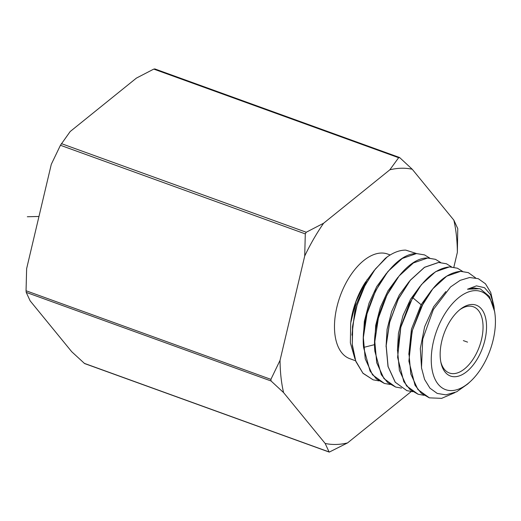 <?xml version="1.0" encoding="UTF-8"?>
<svg xmlns="http://www.w3.org/2000/svg" width="521" height="521" viewBox="0 0 521 521"><rect width="100%" height="100%" fill="white"/><g stroke="black" fill="none" stroke-linecap="round" stroke-linejoin="round"><path stroke-width="0.78" d="M453.856 267.169L457.36 252.366L457.764 228.615L453.843 220.136L412.248 169.253A144.115 78.547 109.9 0 0 389.851 169.794L398.637 157.707L153.773 69.098L136.437 78.085L70.179 131.539L60.436 145.281L51.299 164.304L26.636 268.634L26.05 290.751L26.226 292.385L30.153 300.864L71.748 351.747L84.604 363.56L329.265 452.104L347.559 442.915L411.199 391.571M153.773 69.098L154.913 69.065M389.851 169.794L323.593 223.242L306.25 232.236L305.293 233.896L60.436 145.281M398.637 157.707L399.77 157.681L399.386 157.44L154.73 68.896M399.77 157.681L412.248 169.253M84.226 363.319L329.083 451.935L325.156 443.449L283.561 392.573L271.083 380.994L26.226 292.385M305.293 233.896L304.707 256.013L280.044 360.343L270.907 379.36L271.083 380.994M304.707 256.013A144.115 78.547 -70.1 0 1 323.593 223.242M453.843 220.136A144.115 78.547 -70.1 0 1 457.36 252.366M325.156 443.449A144.115 78.547 109.9 0 0 347.559 442.915M283.561 392.573A144.115 78.547 -70.1 0 1 280.044 360.343M390.19 254.958L387.637 254.033A55.636 30.329 -70.1 0 0 381.307 253.037A55.636 30.329 109.9 0 0 338.37 301.548A55.636 30.329 109.9 0 0 349.767 358.669L355.596 360.779M372.912 272.125L364.902 283.001A55.636 30.329 109.9 0 0 350.835 321.861M416.572 253.558L405.748 250.119C399.9 250.06 393.726 252.327 387.233 256.905L375.289 269.083L364.908 285.606L357.132 304.915L352.769 325.182L352.274 344.485L355.752 361.001L362.916 373.16L373.14 379.835L378.982 380.89M365.273 282.408L355.921 301.75L350.679 323.072L350.373 342.916L354.957 358.93M367.246 279.412L355.374 306.452L351.929 335.159M386.615 273.108L376.735 286.563L369.011 303.255L364.342 321.385L363.306 339.008M397.823 277.426L388.008 290.783L380.343 307.351L375.706 325.358L374.684 342.857M363.58 347.429C359.412 307.071 391.16 252.802 416.585 253.597L424.543 254.912L416.5 253.564L402.297 258.455L387.911 271.5L375.615 290.764L367.005 313.818L363.352 337.582L365.234 358.832L372.489 374.82L384.387 383.443L376.416 378.923L370.04 371.05L363.58 347.429L374.658 344.615M429.649 258.019L424.543 254.912M373.14 379.835L363 373.316L355.869 361.522L352.281 345.488L352.502 326.68L356.475 306.804L363.782 287.67L373.707 271.031L385.279 258.396A67.776 36.939 -70.1 0 1 387.233 256.905M454.898 392.632L441.645 398.357L429.376 397.855L417.914 389.539L410.808 373.993L408.933 353.264L412.463 330.119L420.825 307.637L432.814 288.823L446.731 276.169L460.61 271.356L468.353 272.633L460.531 271.324C447.422 272.607 435.185 282.773 423.814 301.815L412.144 330.998L408.894 361.112L415.022 385.24L421.294 393.231L429.291 397.829M468.353 272.633L475.562 277.856M423.996 395.296L418.142 394.254L410.112 389.656L403.801 381.639L397.608 357.373L400.825 327.201L412.639 297.608C424.081 278.442 436.409 268.211 449.603 266.915L457.399 268.204L462.498 271.33M457.399 268.204L449.525 266.882L435.549 271.721L421.391 284.629L409.408 303.496L400.968 326.263L397.471 349.487L399.379 370.288L406.536 385.892L418.142 394.254M412.743 391.694L406.894 390.652L395.296 382.264L388.099 366.556L386.178 345.612L389.708 322.245L398.207 299.328L410.274 280.337L424.53 267.345L438.597 262.473L446.445 263.776L451.551 266.895M446.445 263.776L438.513 262.441L424.465 267.299L410.216 280.272L398.135 299.262L389.636 322.147L386.094 345.547L388.002 366.491L395.198 382.219L406.894 390.652M435.413 259.315L427.507 257.999C402.258 257.218 370.718 311.141 374.866 351.239L381.294 374.703L387.631 382.531L395.66 387.051M401.489 388.093L395.641 387.044L383.957 378.585L376.722 362.753L374.807 341.678L378.376 318.129L386.934 295.094L399.099 275.98L413.44 262.923L427.591 258.038L435.497 259.347L440.597 262.454M494.253 309.064L493.973 306.407L490.606 294.717L484.497 287.696L476.461 285.86L467.48 289.214L479.756 288.725M421.58 368.393L420.31 348.575L424.635 326.791L433.706 306.667L445.872 291.552M408.809 354.423L411.46 329.161L421.105 304.713L412.639 297.608M451.525 390.587A52.159 28.427 -70.1 0 1 433.511 341.314A52.159 28.427 -70.1 0 1 475.159 290.62A52.159 28.427 -70.1 0 1 494.95 313.863A52.159 28.427 -70.1 0 1 470.522 381.372A52.159 28.427 -70.1 0 1 451.525 390.587M467.48 289.214L474.097 287.944L480.382 288.94L489.421 296.462L494.657 311.649L494.95 313.863M470.522 381.372L467.578 384.094L456.637 391.825L445.846 394.859L437.204 393.414L429.955 388.171L424.595 379.457L421.496 367.839L422.733 339.112L433.355 309.539L450.522 286.98L460.154 280.35L469.616 277.511L478.252 278.676L485.461 283.795L490.743 292.541L493.973 306.407M454.8 376.729A37.701 20.547 -70.1 0 1 441.033 362.994A37.701 20.547 -70.1 0 1 460.525 309.122A37.701 20.547 -70.1 0 1 471.883 304.472A37.701 20.547 -70.1 0 1 484.908 340.089A37.701 20.547 -70.1 0 1 454.8 376.729M459.626 309.839A35.22 19.199 -70.1 0 1 469.362 306.14A35.22 19.199 -70.1 0 1 473.368 306.778A35.22 19.199 -70.1 0 1 480.59 342.935A35.22 19.199 -70.1 0 1 453.407 373.648A35.22 19.199 -70.1 0 1 449.402 373.01A35.22 19.199 -70.1 0 1 440.799 361.867M409.031 281.744L399.288 294.997L391.675 311.447L387.077 329.331L386.061 346.712M420.239 286.062L410.568 299.217L403 315.55L398.441 333.303L397.438 350.561M431.44 290.392L421.105 304.713L422.043 305.052M390.242 384.491L384.387 383.443M467.558 342.128L463.338 340.604M38.964 216.469L27.326 216.749M306.25 232.236L61.393 143.627M270.907 379.36L26.05 290.751"/></g></svg>
